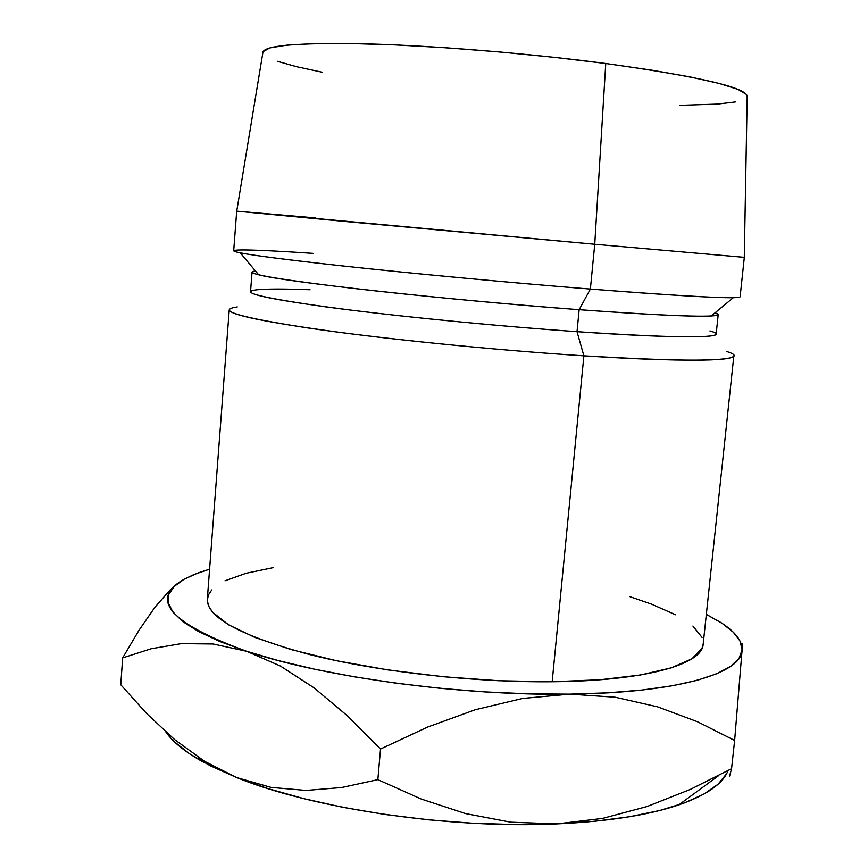 <?xml version="1.0" encoding="UTF-8"?>
<svg xmlns="http://www.w3.org/2000/svg" width="868" height="868" viewBox="0 0 868 868"><rect width="100%" height="100%" fill="white"/><g stroke="black" fill="none" stroke-linecap="round" stroke-linejoin="round"><path stroke-width="1.3" d="M709.905 330.947C735.456 337.858 685.655 339.301 577.025 331.684L583.893 355.826L552.178 681.749C645.727 680.968 702.462 664.291 703.156 644.327L733.851 355.804C731.691 361.587 681.705 361.598 583.893 355.826C702.776 363.54 755.225 360.187 726.494 351.442M711.261 315.963L733.297 297.702C714.581 297.941 666.939 295.066 590.381 289.066L579.162 309.692L577.025 331.684C667.655 337.619 714.028 338.433 716.154 334.137L718.216 314.552C716.198 317.796 669.846 316.18 579.162 309.692C649.123 314.791 693.152 316.885 711.261 315.963C719.029 315.485 720.288 314.444 715.037 312.827L718.216 314.552M262.885 52.557L236.736 211.141L594.743 244.255L590.381 289.066C688.411 296.65 738.321 299.254 740.111 296.867L744.321 257.351L594.743 244.255L744.288 257.329L747.196 96.63C747.348 87.766 700.205 76.731 605.755 63.505L594.743 244.255L605.755 63.505L554.185 57.321L499.849 51.971L445.816 47.751L395.135 44.897L350.466 43.53L313.901 43.65L286.831 45.158L269.894 47.903L263.069 51.668L262.885 52.568C263.546 45.407 298.342 42.51 367.262 43.888C435.107 45.744 529.664 53.469 605.755 63.505L651.792 70.167L690.06 76.916L719.019 83.404L737.887 89.35L746.545 94.514L747.196 96.652M726.527 773.855L717.966 784.303L703.959 794.068L684.461 802.9L659.593 810.528L629.669 816.712L595.198 821.226L556.887 823.895L510.699 822.18L465.563 813.587L421.197 799.016L377.851 779.648L380.52 749.041L427.599 727.08L475.328 709.72L522.699 698.447L569.658 694.14L615.097 697.21L657.564 706.834L697.449 721.731L734.643 740.437L742.107 649.839C742.639 672.928 678.852 692.903 569.658 694.14L615.097 697.21L657.564 706.834L697.449 721.731L734.643 740.437L742.107 649.839C742.216 640.725 735.077 631.589 720.711 622.443L706.346 614.37L722.36 623.517L733.373 632.284L740.078 641.105L742.107 649.839L739.08 658.302L730.737 666.32L716.881 673.698L697.492 680.241L672.667 685.72L642.711 689.973L608.142 692.816L569.658 694.14L528.156 693.836L484.669 691.894L440.369 688.335L396.437 683.246L354.068 676.79L314.368 669.152L278.281 660.57L246.62 651.282L219.962 641.55L198.696 631.622L183.007 621.738L172.916 612.103L168.283 602.891L168.859 594.265L174.294 586.334L184.2 579.184L198.154 572.891L209.6 569.158L194.02 574.507L184.2 579.184C148.829 599.126 169.64 623.148 246.62 651.282L280.31 665.973L314.108 687.868L347.601 715.991L380.52 749.041L427.599 727.08L475.328 709.72L522.699 698.447L569.658 694.14C461.874 696.017 323.645 677.192 246.62 651.282L280.31 665.973L314.108 687.868L347.601 715.991L380.52 749.041L377.851 779.648L341.601 787.536L306.068 790.433L271.087 787.406L236.725 777.576L210.436 765.847L189.495 753.739L174.11 741.532M273.442 567.596L245.98 573.314L224.996 580.8M211.716 589.958L208.331 595.101L207.3 600.569L208.721 606.32L212.693 612.309L228.523 624.776L254.867 637.416L291.16 649.6L336.079 660.635L387.54 669.868L442.799 676.704L498.742 680.74L552.178 681.749L600.189 679.752L640.443 675L671.279 667.861L691.85 658.866L701.973 648.537L703.188 644.067M702.06 637.427L692.914 626.034M675.586 614.772L651.239 604.019L630.038 596.739M679.948 105.321L717.293 104.084L735.315 101.947M277.434 61.302L296.682 66.727L322.451 72.283M236.704 211.152L233.698 250.787C234.338 252.924 270.404 257.959 341.905 265.868C412.365 273.529 510.829 282.729 590.381 289.066L594.743 244.255L345.551 221.524L236.704 211.152L315.822 217.933M252.056 272.129L250.537 291.767C251.134 295.478 284.183 301.543 349.695 309.963C414.166 317.992 503.993 326.596 577.025 331.684L579.162 309.692C506.066 304.234 416.097 295.717 351.497 288.187C285.854 280.342 252.707 274.993 252.056 272.129L255.485 271.011C250.027 271.651 251.08 272.899 258.642 274.765C282.599 281.644 448.224 300.089 579.162 309.692L590.381 289.066C520.919 283.532 436.593 275.796 369.399 268.798C300.578 261.528 257.525 256.212 240.252 252.838C218.638 248.519 253.217 249.333 312.968 253.358M237.257 306.925C215.242 310.245 239.134 317.308 308.932 328.126C379.175 338.466 493.143 350.021 583.893 355.826L577.025 331.684C494.055 325.923 390.394 315.626 325.565 306.838C260.877 297.681 238.114 291.984 257.264 289.749C267.246 288.805 284.834 288.805 310.039 289.749M583.893 355.826C504.536 350.737 406.517 341.243 336.469 331.945C265.402 322.18 229.651 314.824 229.228 309.887L207.322 599.202C206.758 617.528 240.957 636.005 309.919 654.624C377.949 671.734 473.819 682.573 552.178 681.749L583.893 355.826M138.945 630.352L122.659 657.901L151.216 648.743L181.26 643.644L213.051 643.98L246.62 651.282L213.051 643.98L181.26 643.644L151.216 648.743L122.659 657.901L120.76 684.744L122.659 657.901L138.945 630.352L154.786 607.426L138.945 630.352M169.944 590.142L154.786 607.426L169.944 590.142L175.77 584.978M742.107 649.839L742.27 643.318M729.489 776.524L731.561 768.701L690.288 789.435L647.083 806.524L602.663 818.394L556.887 823.895L515.614 824.567L472.431 823.211L428.466 819.815L384.925 814.466L342.969 807.327L303.67 798.614L267.995 788.6L236.725 777.576C312.74 808.629 449.635 829.059 556.887 823.895C607.828 821.497 648.45 815.171 678.743 804.918C706.606 795.164 723.044 783.728 728.057 770.61M165.962 732.115C172.678 741.88 184.808 751.699 202.352 761.561L236.725 777.576L204.609 761.334L174.533 739.514L146.583 713.485L120.76 684.744L146.583 713.485L174.533 739.514M731.561 768.701L734.643 740.437L731.561 768.701L690.288 789.435L647.083 806.524L602.663 818.394L556.887 823.895L510.699 822.18L465.563 813.587L421.197 799.016L377.851 779.648L341.601 787.536L306.068 790.433L271.087 787.406L236.725 777.576L204.609 761.334M240.252 252.838L258.642 274.765M678.743 804.918L718.747 775.558M202.352 761.561L198.36 757.33"/></g></svg>
